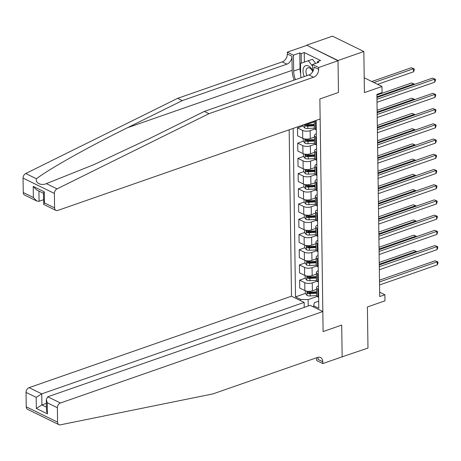 <?xml version="1.0" encoding="UTF-8"?>
<svg xmlns="http://www.w3.org/2000/svg" width="461" height="461" viewBox="0 0 461 461"><rect width="100%" height="100%" fill="white"/><g stroke="black" fill="none" stroke-linecap="round" stroke-linejoin="round"><path stroke-width="0.69" d="M289.168 129.789L291.496 296.198L29.089 387.649L41.749 393.85L41.905 404.931L46.423 407.144M306.674 45.166L338.017 60.754L338.46 92.482L338.011 60.512L306.674 45.166L332.502 36.165L363.838 51.511L364.415 92.615L381.973 86.489L364.207 77.788M341.86 356.918L367.982 348.061L367.405 306.957L384.97 300.837L384.883 294.746L379.657 292.188M338.011 60.512L363.838 51.511M381.973 86.489L382.06 92.58L376.896 94.384L379.72 296.55L384.883 294.746M342.154 357.062L341.705 325.091L323.109 331.574L319.865 98.959L320.141 118.996L57.74 210.452A4.011 2.841 116.1 0 1 55.925 210.395A4.011 2.841 116.1 0 1 54.588 207.876L54.386 193.447L23.05 178.102A4.011 2.841 -63.9 0 1 25.718 173.526L177.652 98.331L282.253 61.878A6.679 4.731 116.1 0 0 287.336 53.989L287.307 52.162L306.68 45.409M316.165 120.379L318.787 308.294L313.664 305.781L313.682 307.061M300.641 300.676L300.624 299.396L295.501 296.884L305.395 293.438L307.095 295.466A3.538 1.452 -0.8 0 0 310.161 295.933L316.655 295.57A10.223 4.201 -0.8 0 0 316.69 295.57M293.144 128.406L295.501 296.884M338.46 92.482L319.865 98.959L338.46 92.482M313.664 305.781L314.408 302.681L318.689 301.194M314.264 121.865L310.04 123.341A5.342 2.196 179.2 0 1 306.15 123.871M314.817 129.017L310.144 130.647A5.342 2.196 179.2 0 1 302.623 130.428L297.501 127.916L303.061 125.98L304.756 128.008A3.538 1.452 -0.8 0 0 307.827 128.475L314.316 128.118A10.223 4.201 -0.8 0 0 314.356 128.112M314.477 137.09L310.253 138.559A5.342 2.196 179.2 0 1 302.733 138.34L297.61 135.834L297.501 127.916M315.03 144.241L310.357 145.866A5.342 2.196 179.2 0 1 302.837 145.647L297.714 143.141L303.275 141.204M314.69 152.314L310.466 153.784A5.342 2.196 179.2 0 1 302.946 153.565L297.823 151.058L297.714 143.141M315.243 159.466L310.57 161.091A5.342 2.196 179.2 0 1 303.05 160.872L297.927 158.365L303.482 156.429M314.903 167.533L310.679 169.008A5.342 2.196 179.2 0 1 303.159 168.789L298.037 166.283L297.927 158.365M315.457 174.684L310.783 176.315A5.342 2.196 179.2 0 1 303.263 176.096L298.14 173.59L303.695 171.648L305.389 173.676A3.538 1.452 -0.8 0 0 308.461 174.143L314.955 173.785A10.223 4.201 -0.8 0 0 314.99 173.785L314.88 165.897A5.342 2.196 179.2 0 1 316.776 164.179M315.117 182.758L310.893 184.233A5.342 2.196 179.2 0 1 303.373 184.014L298.25 181.501L298.14 173.59M315.664 189.909L310.996 191.54A5.342 2.196 179.2 0 1 303.476 191.321L298.348 188.808L303.908 186.872M315.33 197.982L311.106 199.457A5.342 2.196 179.2 0 1 303.586 199.238L298.463 196.726L298.348 188.808M315.877 205.133L311.204 206.764A5.342 2.196 179.2 0 1 303.684 206.545L298.561 204.033L304.122 202.097L305.816 204.125A3.538 1.452 -0.8 0 0 308.887 204.592L315.376 204.235A10.223 4.201 -0.8 0 0 315.416 204.229M315.543 213.207L311.319 214.676A5.342 2.196 179.2 0 1 303.799 214.457L298.67 211.951L298.561 204.033M316.09 220.358L311.417 221.983A5.342 2.196 179.2 0 1 303.897 221.764L298.774 219.257L304.335 217.321M315.756 228.431L311.532 229.901A5.342 2.196 179.2 0 1 304.012 229.682L298.884 227.175L298.774 219.257M316.304 235.583L311.63 237.208A5.342 2.196 179.2 0 1 304.11 236.989L298.987 234.482L304.548 232.546M315.964 243.65L311.74 245.125A5.342 2.196 179.2 0 1 304.22 244.906L299.097 242.4L298.987 234.482M316.517 250.801L311.843 252.432A5.342 2.196 179.2 0 1 304.323 252.213L299.201 249.706L304.761 247.764L306.456 249.793A3.538 1.452 -0.8 0 0 309.527 250.26L316.016 249.902A10.223 4.201 -0.8 0 0 316.056 249.902M316.177 258.875L311.953 260.35A5.342 2.196 179.2 0 1 304.433 260.131L299.31 257.618L299.201 249.706M316.73 266.026L312.057 267.657A5.342 2.196 179.2 0 1 304.537 267.438L299.414 264.925L304.975 262.989M316.39 274.099L312.166 275.574A5.342 2.196 179.2 0 1 304.646 275.355L299.523 272.843L299.414 264.925M316.943 281.25L312.27 282.881A5.342 2.196 179.2 0 1 304.75 282.662L299.627 280.15L305.188 278.214M316.603 289.324L312.379 290.793A5.342 2.196 179.2 0 1 304.859 290.574L299.736 288.067L299.627 280.15M317.156 296.475L308.144 299.615L308.23 306.018M316.188 121.952L315.457 121.589A5.342 2.196 179.2 0 1 314.552 120.943M308.593 292.326L309.083 292.153M308.38 277.101L308.87 276.928M308.167 261.877L308.657 261.704M307.954 246.652L308.449 246.479M307.741 231.428L308.236 231.261M307.527 216.209L308.023 216.036M307.314 200.984L307.81 200.812M307.107 185.76L307.596 185.587M306.893 170.535L307.383 170.363M306.68 155.311L307.17 155.144M306.467 140.092L306.957 139.919M306.254 124.868L306.744 124.695M316.298 129.864L315.566 129.506A5.342 2.196 179.2 0 1 314.356 128.141L314.252 121.047M316.402 137.171L315.664 136.813A5.342 2.196 179.2 0 1 314.454 135.448A5.342 2.196 179.2 0 1 316.35 133.736M316.511 145.088L315.779 144.731A5.342 2.196 179.2 0 1 314.563 143.365L314.454 135.448M316.615 152.395L315.877 152.038A5.342 2.196 179.2 0 1 314.667 150.672A5.342 2.196 179.2 0 1 316.563 148.961M316.724 160.313L315.992 159.955A5.342 2.196 179.2 0 1 314.777 158.59L314.667 150.672M316.828 167.62L316.09 167.262A5.342 2.196 179.2 0 1 314.88 165.897M316.938 175.537L316.2 175.174A5.342 2.196 179.2 0 1 314.99 173.809M317.035 182.844L316.304 182.481A5.342 2.196 179.2 0 1 315.094 181.115A5.342 2.196 179.2 0 1 316.989 179.404M317.151 190.762L316.413 190.399A5.342 2.196 179.2 0 1 315.203 189.033L315.094 181.115M317.249 198.069L316.517 197.706A5.342 2.196 179.2 0 1 315.307 196.34A5.342 2.196 179.2 0 1 317.203 194.628M317.364 205.981L316.626 205.623A5.342 2.196 179.2 0 1 315.416 204.258L315.307 196.34M317.462 213.287L316.73 212.93A5.342 2.196 179.2 0 1 315.52 211.564A5.342 2.196 179.2 0 1 317.416 209.853M317.571 221.205L316.84 220.848A5.342 2.196 179.2 0 1 315.629 219.482L315.52 211.564M317.675 228.512L316.943 228.155A5.342 2.196 179.2 0 1 315.733 226.789A5.342 2.196 179.2 0 1 317.629 225.077M317.785 236.43L317.053 236.072A5.342 2.196 179.2 0 1 315.843 234.707L315.733 226.789M317.888 243.736L317.156 243.379A5.342 2.196 179.2 0 1 315.941 242.013A5.342 2.196 179.2 0 1 317.842 240.296M317.998 251.654L317.266 251.291A5.342 2.196 179.2 0 1 316.056 249.925L315.941 242.013M318.102 258.961L317.37 258.598A5.342 2.196 179.2 0 1 316.154 257.232A5.342 2.196 179.2 0 1 318.055 255.521M318.211 266.879L317.479 266.516A5.342 2.196 179.2 0 1 316.269 265.15L316.154 257.232M318.315 274.186L317.577 273.822A5.342 2.196 179.2 0 1 316.367 272.457A5.342 2.196 179.2 0 1 318.263 270.745M318.424 282.097L317.692 281.74A5.342 2.196 179.2 0 1 316.477 280.374L316.367 272.457M318.528 289.404L317.79 289.047A5.342 2.196 179.2 0 1 316.58 287.681A5.342 2.196 179.2 0 1 318.476 285.97M300.624 299.396L308.144 299.615M318.637 297.322L317.906 296.965A5.342 2.196 179.2 0 1 316.69 295.599L316.58 287.681M376.96 99.248L434.66 79.136L434.706 82.179L377.006 102.29M376.937 97.478L432.545 78.099L435.38 79.269L435.397 80.491L434.706 82.179M432.545 78.099L435.38 79.269M377.582 84.34L413.529 71.812L413.488 68.77L411.373 67.732L371.814 81.516M411.373 67.732L414.209 68.902L413.488 68.77L373.934 82.554M414.209 68.902L414.226 70.118L413.529 71.812M177.652 98.331L182.291 100.602L286.892 64.148A6.679 4.731 116.1 0 0 291.969 56.259L292.165 70.326A17.403 9.986 -109.2 0 0 294.17 80.105M182.291 100.602L127.536 127.703C88.915 146.684 49.062 169.02 36.413 178.764C35.174 183.011 41.173 185.95 46.365 183.639L93.992 164.589L149.6 138.507L204.356 111.406L308.951 74.953A6.679 4.731 116.1 0 0 314.033 67.064L318.672 69.334L318.643 67.508L338.017 60.754M204.356 111.406L208.989 113.677L313.589 77.223A6.679 4.731 116.1 0 0 318.672 69.334M23.252 192.531L33.371 197.487L36.776 201.019L24.589 195.049A4.011 2.841 -63.9 0 1 23.252 192.531L23.05 178.102M46.365 183.639L57.055 188.872L208.989 113.677M300.653 73.766A15.029 8.626 70.8 0 1 300.025 68.845L299.8 52.952L301.154 53.614L301.292 63.145M317.52 62.754L317.502 61.618L320.602 60.541L304.254 52.537L301.154 53.614M317.502 61.618L318.856 62.287L312.506 64.5L318.643 67.508M287.307 52.162L293.45 55.164L293.669 71.063A15.029 8.626 -109.2 0 0 295.461 79.655M299.8 52.952L293.45 55.164M43.53 199.746L39.064 201.307L36.776 201.019M312.604 71.853L312.506 64.5M57.055 188.872A4.011 2.841 116.1 0 0 54.386 193.447M304.254 52.537L304.387 62.068M33.371 197.487L33.215 186.405L36.621 189.938L43.438 193.274M33.215 186.405L44.314 191.839L43.438 193.113L43.737 204.43L55.925 210.395M44.314 191.839L44.469 202.921L43.593 204.194M58.916 424.679L27.579 409.333A4.011 2.841 -63.9 0 1 26.242 406.809L57.579 422.155A4.011 2.841 116.1 0 0 58.916 424.679A4.011 2.841 116.1 0 0 60.351 424.835L212.901 393.913L317.502 357.454A6.679 4.731 -63.9 0 1 320.528 357.546A6.679 4.731 -63.9 0 1 322.752 361.741L322.781 363.568L342.148 356.82L341.705 325.091L323.109 331.574L322.833 311.538L310.167 305.338L47.765 396.794L60.426 402.995A4.011 2.841 116.1 0 0 57.377 407.731L57.579 422.155M304.225 307.412L304.156 302.393L41.749 393.85L36.165 397.342L26.041 392.386L26.242 406.809M304.156 302.393L291.496 296.198M322.781 363.568L316.638 360.565L316.598 357.771M322.833 311.538L60.426 402.995M26.041 392.386A4.011 2.841 -63.9 0 1 29.089 387.649M317.733 357.379A6.679 4.731 -63.9 0 1 318.119 359.471L322.752 361.741M46.371 403.375L41.905 404.931L36.315 408.423L36.165 397.342M57.377 407.731L47.258 402.776L46.319 399.451L47.765 396.794M47.258 402.776L47.414 413.857L46.475 410.532L46.319 399.451M377.173 114.472L434.873 94.361L434.919 97.404L377.219 117.515M377.15 112.703L432.758 93.324L435.593 94.493L435.61 95.715L434.919 97.404M432.758 93.324L435.593 94.493M377.386 129.691L435.086 109.585L435.126 112.628L377.432 132.739M377.363 127.928L432.971 108.548L435.806 109.718L435.824 110.934L435.126 112.628M432.971 108.548L435.806 109.718M377.599 144.915L435.299 124.804L435.34 127.853L377.645 147.964M377.576 143.152L433.184 123.773L436.02 124.943L436.037 126.158L435.34 127.853M433.184 123.773L436.02 124.943M313.728 122.056L314.229 122.027A10.223 4.201 -0.8 0 0 314.269 122.021M303.027 124.96L303.044 125.962M314.298 124.337A10.223 4.201 179.2 0 1 314.264 124.337L307.769 124.701A3.538 1.452 179.2 0 1 305.464 124.499L304.848 125.098L305.487 125.957A3.538 1.452 -0.8 0 0 307.792 126.158L314.281 125.801A10.223 4.201 -0.8 0 0 314.321 125.801M314.31 125.081A8.482 3.486 179.2 0 1 314.097 125.092L307.608 125.455A1.804 0.743 179.2 0 1 306.968 125.444L305.487 125.957M413.707 84.663L413.701 83.994L411.581 82.957L376.902 95.041M411.581 82.957L414.422 84.127L413.701 83.994L376.931 96.81M414.422 84.127L414.427 84.415M303.217 138.548L303.257 141.181L304.969 143.233A3.538 1.452 -0.8 0 0 308.034 143.699L314.529 143.336A10.223 4.201 -0.8 0 0 314.563 143.336M313.941 137.274L314.442 137.251A10.223 4.201 -0.8 0 0 314.483 137.245M314.511 139.562A10.223 4.201 179.2 0 1 314.477 139.562L307.983 139.925A3.538 1.452 179.2 0 1 305.678 139.723L305.061 140.323L305.695 141.181A3.538 1.452 -0.8 0 0 308.006 141.383L314.494 141.026A10.223 4.201 -0.8 0 0 314.535 141.02M314.523 140.305A8.482 3.486 179.2 0 1 314.31 140.317L307.821 140.674A1.804 0.743 179.2 0 1 307.182 140.663L305.695 141.181M413.92 99.887L413.915 99.213L411.794 98.176L377.115 110.265M411.794 98.176L414.635 99.351L413.915 99.213L377.138 112.029M414.635 99.351L414.635 99.639M303.43 153.772L303.471 156.406L305.182 158.451A3.538 1.452 -0.8 0 0 308.248 158.924L314.742 158.561A10.223 4.201 -0.8 0 0 314.777 158.561M314.154 152.499L314.656 152.47A10.223 4.201 -0.8 0 0 314.696 152.47M314.725 154.787A10.223 4.201 179.2 0 1 314.69 154.787L308.196 155.144A3.538 1.452 179.2 0 1 305.891 154.942L305.274 155.547L305.908 156.406A3.538 1.452 -0.8 0 0 308.219 156.607L314.707 156.25A10.223 4.201 -0.8 0 0 314.748 156.244M314.736 155.53A8.482 3.486 179.2 0 1 314.523 155.541L308.034 155.899A1.804 0.743 179.2 0 1 307.395 155.887L305.908 156.406M414.134 115.112L414.128 114.437L412.007 113.4L377.329 125.49M412.007 113.4L414.848 114.57L414.128 114.437L377.352 127.253M414.848 114.57L414.848 114.864M377.813 160.14L435.512 140.029L435.553 143.077L377.853 163.182M377.79 158.377L433.392 138.992L436.233 140.167L436.25 141.383L435.553 143.077M433.392 138.992L436.233 140.167M314.362 167.723L314.869 167.695A10.223 4.201 -0.8 0 0 314.903 167.695M303.643 168.997L303.678 171.63M314.938 170.005A10.223 4.201 179.2 0 1 314.903 170.011L308.409 170.368A3.538 1.452 179.2 0 1 306.104 170.167L305.487 170.772L306.121 171.63A3.538 1.452 -0.8 0 0 308.432 171.832L314.921 171.469A10.223 4.201 -0.8 0 0 314.961 171.469M314.949 170.749A8.482 3.486 179.2 0 1 314.736 170.766L308.248 171.123A1.804 0.743 179.2 0 1 307.608 171.112L306.121 171.63M414.347 130.336L414.341 129.662L412.22 128.625L377.542 140.714M412.22 128.625L415.061 129.795L414.341 129.662L377.565 142.478M415.061 129.795L415.061 130.083M312.593 70.694A8.684 4.985 -109.2 0 0 305.228 65.865A8.684 4.985 -109.2 0 0 303.805 75.495A8.684 4.985 -109.2 0 0 304.237 76.595M312.598 71.42A5.947 3.411 -109.2 0 0 307.787 67.83A5.947 3.411 -109.2 0 0 306.513 74.555A5.947 3.411 -109.2 0 0 306.963 75.644M301.454 77.563L300.693 76.566L300.509 63.422L312.466 59.285L315.629 63.411M300.509 63.422L308.334 60.725L312.529 66.194M312.466 59.285L308.334 60.725M378.026 175.364L435.726 155.253L435.766 158.296L378.066 178.407M378.003 173.595L433.605 154.216L436.446 155.386L436.463 156.607L435.766 158.296M433.605 154.216L436.446 155.386M303.857 184.221L303.891 186.855L305.603 188.901A3.538 1.452 -0.8 0 0 308.674 189.367L315.168 189.01A10.223 4.201 -0.8 0 0 315.203 189.004M314.575 182.948L315.082 182.919A10.223 4.201 -0.8 0 0 315.117 182.919M315.151 185.23A10.223 4.201 179.2 0 1 315.111 185.236L308.622 185.593A3.538 1.452 179.2 0 1 306.317 185.391L305.701 185.996L306.335 186.855A3.538 1.452 -0.8 0 0 308.64 187.057L315.134 186.693A10.223 4.201 -0.8 0 0 315.168 186.693M315.163 185.973A8.482 3.486 179.2 0 1 314.949 185.985L308.461 186.348A1.804 0.743 179.2 0 1 307.821 186.336L306.335 186.855M414.56 145.555L414.548 144.887L412.434 143.849L377.755 155.933M412.434 143.849L415.269 145.019L414.548 144.887L377.778 157.702M415.269 145.019L415.275 145.307M378.239 190.589L435.939 170.478L435.979 173.52L378.279 193.632M378.216 188.82L433.818 169.441L436.659 170.61L436.676 171.832L435.979 173.52M433.818 169.441L436.659 170.61M314.788 198.172L315.295 198.144A10.223 4.201 -0.8 0 0 315.33 198.138M304.07 199.44L304.104 202.079M315.364 200.454A10.223 4.201 179.2 0 1 315.324 200.454L308.835 200.817A3.538 1.452 179.2 0 1 306.525 200.616L305.914 201.215L306.548 202.079A3.538 1.452 -0.8 0 0 308.853 202.275L315.347 201.918A10.223 4.201 -0.8 0 0 315.382 201.918M315.376 201.198A8.482 3.486 179.2 0 1 315.163 201.209L308.668 201.572A1.804 0.743 179.2 0 1 308.034 201.561L306.548 202.079M414.773 160.78L414.762 160.111L412.647 159.074L377.968 171.158M412.647 159.074L415.482 160.244L414.762 160.111L377.991 172.927M415.482 160.244L415.488 160.532M378.452 205.808L436.152 185.702L436.192 188.745L378.493 208.856M378.423 204.044L434.032 184.665L436.872 185.835L436.89 187.051L436.192 188.745M434.032 184.665L436.872 185.835M304.283 214.665L304.318 217.298L306.029 219.35A3.538 1.452 -0.8 0 0 309.101 219.816L315.589 219.453A10.223 4.201 -0.8 0 0 315.629 219.453M315.001 213.391L315.508 213.368A10.223 4.201 -0.8 0 0 315.543 213.362M315.578 215.679A10.223 4.201 179.2 0 1 315.537 215.679L309.049 216.042A3.538 1.452 179.2 0 1 306.738 215.84L306.127 216.44L306.761 217.298A3.538 1.452 -0.8 0 0 309.066 217.5L315.56 217.143A10.223 4.201 -0.8 0 0 315.595 217.137M315.583 216.422A8.482 3.486 179.2 0 1 315.376 216.434L308.882 216.791A1.804 0.743 179.2 0 1 308.248 216.779L306.761 217.298M414.986 176.004L414.975 175.33L412.86 174.293L378.181 186.382M412.86 174.293L415.695 175.468L414.975 175.33L378.204 188.146M415.695 175.468L415.701 175.756M378.665 221.032L436.36 200.921L436.406 203.969L378.706 224.081M378.637 219.269L434.245 199.89L437.08 201.059L437.097 202.275L436.406 203.969M434.245 199.89L437.08 201.059M304.496 229.889L304.531 232.523L306.242 234.568A3.538 1.452 -0.8 0 0 309.314 235.041L315.802 234.678A10.223 4.201 -0.8 0 0 315.843 234.678M315.215 228.616L315.716 228.587A10.223 4.201 -0.8 0 0 315.756 228.587M315.791 230.903A10.223 4.201 179.2 0 1 315.75 230.903L309.262 231.261A3.538 1.452 179.2 0 1 306.951 231.065L306.34 231.664L306.974 232.523A3.538 1.452 -0.8 0 0 309.279 232.724L315.773 232.367A10.223 4.201 -0.8 0 0 315.808 232.361M315.797 231.647A8.482 3.486 179.2 0 1 315.589 231.658L309.095 232.016A1.804 0.743 179.2 0 1 308.461 232.004L306.974 232.523M415.2 191.229L415.188 190.554L413.073 189.517L378.395 201.607M413.073 189.517L415.908 190.687L415.188 190.554L378.418 203.37M415.908 190.687L415.914 190.981M378.873 236.257L436.573 216.146L436.619 219.194L378.919 239.299M378.85 234.493L434.458 215.108L437.293 216.284L437.31 217.5L436.619 219.194M434.458 215.108L437.293 216.284M315.428 243.84L315.929 243.811A10.223 4.201 -0.8 0 0 315.969 243.811M304.709 245.114L304.744 247.747M315.998 246.122A10.223 4.201 179.2 0 1 315.964 246.128L309.469 246.485A3.538 1.452 179.2 0 1 307.164 246.283L306.553 246.889L307.187 247.747A3.538 1.452 -0.8 0 0 309.492 247.949L315.987 247.586A10.223 4.201 -0.8 0 0 316.021 247.586M316.01 246.865A8.482 3.486 179.2 0 1 315.802 246.883L309.308 247.24A1.804 0.743 179.2 0 1 308.674 247.229L307.187 247.747M415.413 206.453L415.401 205.779L413.287 204.742L378.602 216.831M413.287 204.742L416.122 205.911L415.401 205.779L378.631 218.595M416.122 205.911L416.127 206.2M379.086 251.481L436.786 231.37L436.832 234.413L379.132 254.524M379.063 249.712L434.671 230.333L437.506 231.503L437.524 232.724L436.832 234.413M434.671 230.333L437.506 231.503M304.917 260.338L304.957 262.972L306.669 265.017A3.538 1.452 -0.8 0 0 309.74 265.484L316.229 265.127A10.223 4.201 -0.8 0 0 316.269 265.121M315.641 259.065L316.142 259.036A10.223 4.201 -0.8 0 0 316.183 259.036M316.211 261.347A10.223 4.201 179.2 0 1 316.177 261.352L309.683 261.71A3.538 1.452 179.2 0 1 307.378 261.508L306.761 262.113L307.401 262.972A3.538 1.452 -0.8 0 0 309.706 263.173L316.194 262.81A10.223 4.201 -0.8 0 0 316.234 262.81M316.223 262.09A8.482 3.486 179.2 0 1 316.01 262.102L309.521 262.465A1.804 0.743 179.2 0 1 308.882 262.453L307.401 262.972M415.62 221.672L415.615 221.003L413.494 219.966L378.815 232.05M413.494 219.966L416.335 221.136L415.615 221.003L378.844 233.819M416.335 221.136L416.341 221.424M379.299 266.706L436.999 246.595L437.04 249.637L379.345 269.748M379.276 264.937L434.884 245.557L437.72 246.727L437.737 247.949L437.04 249.637M434.884 245.557L437.72 246.727M305.13 275.557L305.17 278.196L306.882 280.242A3.538 1.452 -0.8 0 0 309.948 280.709L316.442 280.351A10.223 4.201 -0.8 0 0 316.477 280.346M315.854 274.289L316.355 274.26A10.223 4.201 -0.8 0 0 316.396 274.26M316.425 276.571A10.223 4.201 179.2 0 1 316.39 276.571L309.896 276.934A3.538 1.452 179.2 0 1 307.591 276.733L306.974 277.332L307.608 278.196A3.538 1.452 -0.8 0 0 309.919 278.392L316.407 278.035A10.223 4.201 -0.8 0 0 316.448 278.035M316.436 277.315A8.482 3.486 179.2 0 1 316.223 277.326L309.734 277.689A1.804 0.743 179.2 0 1 309.095 277.678L307.608 278.196M415.834 236.896L415.828 236.228L413.707 235.191L379.028 247.275M413.707 235.191L416.548 236.36L415.828 236.228L379.051 249.044M416.548 236.36L416.548 236.649M379.512 281.925L437.212 261.819L437.253 264.862L379.559 284.973M379.489 280.161L435.098 260.782L437.933 261.952L437.95 263.168L437.253 264.862M435.098 260.782L437.933 261.952M316.067 289.514L316.569 289.485A10.223 4.201 -0.8 0 0 316.609 289.479M305.343 290.782L305.384 293.415M316.638 291.796A10.223 4.201 179.2 0 1 316.603 291.796L310.109 292.159A3.538 1.452 179.2 0 1 307.804 291.957L307.187 292.556L307.821 293.415A3.538 1.452 -0.8 0 0 310.132 293.617L316.621 293.259A10.223 4.201 -0.8 0 0 316.661 293.254M316.649 292.539A8.482 3.486 179.2 0 1 316.436 292.551L309.948 292.908A1.804 0.743 179.2 0 1 309.308 292.896L307.821 293.415M416.047 252.121L416.041 251.447L413.92 250.409L379.242 262.499M413.92 250.409L416.761 251.585L416.041 251.447L379.265 264.262M416.761 251.585L416.761 251.873M310.04 123.341L310.028 122.522M310.253 138.559L310.144 130.647M310.466 153.784L310.357 145.866M310.679 169.008L310.57 161.091M310.893 184.233L310.783 176.315M311.106 199.457L310.996 191.54M311.319 214.676L311.204 206.764M311.532 229.901L311.417 221.983M311.74 245.125L311.63 237.208M311.953 260.35L311.843 252.432M312.166 275.574L312.057 267.657M312.379 290.793L312.27 282.881M315.566 129.506L315.457 121.589M315.779 144.731L315.664 136.813M302.733 138.34L302.623 130.428M315.992 159.955L315.877 152.038M302.946 153.565L302.837 145.647M316.2 175.174L316.09 167.262M303.159 168.789L303.05 160.872M316.413 190.399L316.304 182.481M303.373 184.014L303.263 176.096M316.626 205.623L316.517 197.706M303.586 199.238L303.476 191.321M316.84 220.848L316.73 212.93M303.799 214.457L303.684 206.545M317.053 236.072L316.943 228.155M304.012 229.682L303.897 221.764M317.266 251.291L317.156 243.379M304.22 244.906L304.11 236.989M317.479 266.516L317.37 258.598M304.433 260.131L304.323 252.213M317.692 281.74L317.577 273.822M304.646 275.355L304.537 267.438M317.906 296.965L317.79 289.047M304.859 290.574L304.75 282.662M127.536 127.703L292.165 70.326M308.951 74.953L313.589 77.223M286.892 64.148L282.253 61.878M44.469 202.921L54.588 207.876M25.718 173.526L36.413 178.764M291.969 56.259L287.336 53.989M300.025 68.845L293.669 71.063M38.92 191.061L39.064 201.307M47.414 413.857L36.315 408.423M304.663 124.389L304.709 127.956M314.281 125.801L314.316 128.118M314.229 122.027L314.264 124.337M307.792 126.158L307.827 128.475M307.758 123.813L307.769 124.701M304.865 138.963L304.923 143.181M314.494 141.026L314.529 143.336M314.442 137.251L314.477 139.562M308.006 141.383L308.034 143.699M307.971 139.038L307.983 139.925M305.078 154.187L305.136 158.405M314.707 156.25L314.742 158.561M314.656 152.47L314.69 154.787M308.219 156.607L308.248 158.924M308.184 154.262L308.196 155.144M305.291 169.406L305.349 173.624M314.921 171.469L314.955 173.785M314.869 167.695L314.903 170.011M308.432 171.832L308.461 174.143M308.397 169.487L308.409 170.368M305.505 184.631L305.562 188.849M315.134 186.693L315.168 189.01M315.082 182.919L315.111 185.236M308.64 187.057L308.674 189.367M308.611 184.705L308.622 185.593M305.718 199.855L305.776 204.073M315.347 201.918L315.376 204.235M315.295 198.144L315.324 200.454M308.853 202.275L308.887 204.592M308.824 199.93L308.835 200.817M305.925 215.08L305.989 219.298M315.56 217.143L315.589 219.453M315.508 213.368L315.537 215.679M309.066 217.5L309.101 219.816M309.037 215.154L309.049 216.042M306.139 230.304L306.202 234.522M315.773 232.367L315.802 234.678M315.716 228.587L315.75 230.903M309.279 232.724L309.314 235.041M309.245 230.379L309.262 231.261M306.352 245.523L306.409 249.741M315.987 247.586L316.016 249.902M315.929 243.811L315.964 246.128M309.492 247.949L309.527 250.26M309.458 245.604L309.469 246.485M306.565 260.747L306.623 264.966M316.194 262.81L316.229 265.127M316.142 259.036L316.177 261.352M309.706 263.173L309.74 265.484M309.671 260.822L309.683 261.71M306.778 275.972L306.836 280.19M316.407 278.035L316.442 280.351M316.355 274.26L316.39 276.571M309.919 278.392L309.948 280.709M309.884 276.047L309.896 276.934M306.991 291.196L307.049 295.415M316.621 293.259L316.655 295.57M316.569 289.485L316.603 291.796M310.132 293.617L310.161 295.933M310.097 291.271L310.109 292.159"/></g></svg>
